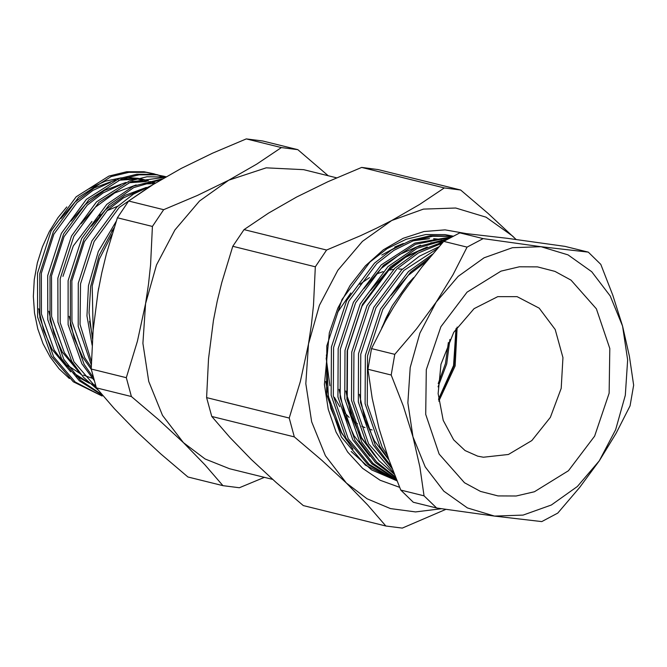 <?xml version="1.0" encoding="UTF-8"?>
<svg xmlns="http://www.w3.org/2000/svg" width="667" height="667" viewBox="0 0 667 667"><rect width="100%" height="100%" fill="white"/><g stroke="black" fill="none" stroke-linecap="round" stroke-linejoin="round"><path stroke-width="1" d="M400.775 490.078L413.29 502.259L436.602 508.037L424.087 495.856L400.775 490.078L388.736 459.213L379.023 428.364L372.144 398.241L367.909 369.276L391.212 375.054L394.789 354.377L371.477 348.599L367.909 369.276M443.738 241.346L467.05 247.123L483.133 238.628L541.012 246.715L588.269 252.168L564.957 246.398L507.078 238.311L459.83 232.85L443.738 241.346L421.928 266.95L402.293 293.655L393.48 307.354L385.459 321.085L371.477 348.599M424.087 495.856L419.851 466.892L412.965 436.768L403.252 405.92L391.212 375.054M394.789 354.377L416.592 328.773L436.235 302.068L453.068 274.629L467.05 247.123M483.133 238.628L459.83 232.85M588.269 252.168L600.784 264.357L612.831 295.248L622.528 326.071L629.423 356.228L633.65 385.151L630.082 405.836L616.083 433.375L599.266 460.78L579.606 487.51L557.812 513.09L541.729 521.586L494.48 516.125L436.602 508.037M494.48 516.125L467.434 507.946L443.813 491.145L425.238 466.875L412.965 436.768L407.829 402.893L410.188 367.559L419.877 333.167L436.235 302.068L458.146 276.371L484.117 257.829L512.381 247.715L541.012 246.715L568.059 254.894L591.679 271.694L610.255 295.973L622.528 326.071L627.664 359.947L625.304 395.281L615.616 429.673L599.266 460.78L577.347 486.476L551.376 505.011L523.111 515.124L494.48 516.125M391.721 306.762L381.716 327.981M396.882 480.632L368.026 464.757L346.031 438.219L331.149 395.298L331.382 346.973L346.632 300.584L374.495 263.173L391.704 249.8L410.68 240.42L430.365 235.701L452.718 236.235M396.506 479.715L371.811 463.807L352.818 439.903L337.944 396.982L338.177 348.658L353.418 302.268L381.282 264.849L414.841 243.105L451.301 236.977M395.731 477.764L375.446 462.456L359.605 441.579L344.731 398.666L344.964 350.333L360.205 303.944L388.069 266.533L416.692 246.923L448.216 238.678M394.414 474.42L378.848 460.555L366.391 443.263L351.517 400.342L351.751 352.018L366.992 305.628L394.864 268.217L417.775 251.492L443.163 241.988M392.321 468.984L373.178 444.947L358.304 402.026L358.538 353.702L373.778 307.312L401.651 269.893L419.351 256.211L438.894 246.765M388.953 459.813L379.973 446.623L365.091 403.71L365.324 355.378L380.565 308.988L408.437 271.577L432.349 254.31M382.424 326.647L386.16 317.7L392.438 305.503L407.829 283.892L413.657 277.672M423.762 248.474L405.311 257.47L388.594 270.427L362.014 306.145L347.482 350.425L347.282 396.565L361.497 437.535L374.054 454.761M445.631 240.187L444.055 239.878M441.296 239.42L434.067 238.711M429.531 238.636L415.157 240.162M403.393 243.43L394.656 247.073M325.688 381.499L330.882 408.688L341.137 432.491L353.051 449.016M443.313 241.821L430.824 242.855M420.518 245.239L399.825 254.41L381.132 268.576L363.899 288.678M339.061 389.361L344.455 414.024L354.035 435.684L369.785 456.236M441.346 244.014L437.61 244.539M427.305 246.923L406.612 256.095L387.919 270.26L370.685 290.353M345.848 391.045L351.242 415.708L360.822 437.369L376.572 457.912M359.421 394.405L364.816 419.068L374.395 440.729L389.094 460.222M426.305 261.539L408.279 275.304L391.045 295.398M429.448 257.754L410.622 272.119L382.758 309.53L367.517 355.928L367.284 404.252L382.158 447.173L387.385 455.361M437.102 248.808L403.835 270.443L375.971 307.854L360.73 354.244L360.497 402.568L375.371 445.489L391.412 466.567M441.971 243.313L418.359 252.926L397.048 268.759L369.185 306.17L353.935 352.56L353.71 400.884L368.584 443.805L393.838 472.945M446.723 239.536L417.092 248.324L390.262 267.075L362.398 304.486L347.148 350.884L346.915 399.208L361.797 442.121L376.572 461.914L395.373 476.863M450.525 237.402L415.524 244.264L383.475 265.399L355.603 302.81L340.362 349.2L340.128 397.524L355.011 440.445L373.003 463.415L396.306 479.206M452.401 236.401L432.558 236.243L412.873 240.962L393.897 250.342L376.688 263.715L348.816 301.125L333.575 347.515L333.342 395.839L348.224 438.761L369.26 464.482L396.798 480.432M453.001 236.093L445.014 234.642L425.771 234.559L406.086 239.286L387.11 248.658L369.902 262.031L342.029 299.441L326.788 345.839L326.555 394.164L341.429 437.077L365.358 465.182L396.94 480.79M449.85 339.411L446.748 363.832L438.094 386.877M455.986 328.798L453.535 365.516L438.561 399.124M399.616 487.31L380.107 480.223L362.573 468.317L347.707 452.068L336.101 432.133L328.231 409.288L324.404 384.467L329.323 332.875L337.869 308.154L350.075 285.493L365.458 265.783L383.392 249.825L403.168 238.244L423.995 231.507L445.039 229.882L465.466 233.425M515.983 239.478L512.681 236.118L486.11 217.217L455.686 208.021L423.47 209.146L391.671 220.527L362.456 241.379L337.802 270.285L319.401 305.278L308.504 343.972L305.853 383.725L311.622 421.827L325.438 455.694L346.34 483.008L367.042 498.766L390.437 508.546L415.516 511.906L441.195 508.713M516.116 239.495L487.936 213.232L460.68 190.012L378.097 169.551L361.714 167.442L444.289 187.902L419.651 204.469L391.671 220.527L376.38 228.281L360.347 235.793L326.605 250.067L244.03 229.606L232.766 246.323L315.341 266.783L313.448 305.294L311.389 324.737L308.504 343.972L300.3 381.582L289.211 418.076L206.637 397.615L211.756 416.441L294.33 436.902L321.644 460.163L346.34 483.008L367.775 505.077L385.885 526.03L303.31 505.569L276.088 482.391L251.309 459.463L229.865 437.394L211.756 416.441M361.714 167.442L327.989 181.707L296.648 196.982L268.576 213.098L244.03 229.606M385.885 526.03L402.276 528.139L445.731 509.38M232.766 246.323L221.752 282.541L217.209 301.359L213.473 320.427L208.546 358.871L206.637 397.615M315.341 266.783L326.605 250.067M294.33 436.902L289.211 418.076M444.289 187.902L460.68 190.012M158.112 174.912L146.281 172.344L128.906 172.303L111.139 176.63L78.498 197.374L53.41 231.441L39.803 273.678L39.845 317.675L53.618 356.753L75.171 382.024L102.143 396.006M102.151 396.015L73.32 381.799L51.351 356.195L37.577 317.108L37.535 273.12L51.142 230.882L76.23 196.807L108.871 176.063L126.638 171.744L144.014 171.786L154.185 173.82M153.043 173.545L156.953 174.712M158.062 175.088L161.898 176.555M162.99 177.022L164.482 177.697M126.305 377.722L91.246 369.034L96.365 387.861L131.432 396.548L126.305 377.722L137.385 341.246L145.598 303.618L148.491 284.334L150.55 264.899L152.443 226.43L163.698 209.713L128.639 201.025L117.375 217.742L152.443 226.43M117.375 217.742L106.361 253.96L101.818 272.778L98.082 291.846L93.155 330.29L91.246 369.034M264.44 477.355L239.37 487.785L222.978 485.676L187.919 476.988L160.697 453.802L135.918 430.882L114.474 408.804L96.365 387.861M222.978 485.676L204.877 464.732L183.433 442.655L158.654 419.735L131.432 396.548M297.774 149.658L262.706 140.97L246.323 138.861L281.391 147.549L297.774 149.658L328.347 175.821M163.698 209.713L197.424 195.448L228.773 180.173L256.837 164.057L281.391 147.549M246.323 138.861L212.598 153.127L181.257 168.401L153.185 184.509L128.639 201.025M272.736 479.406L229.565 468.718L205.061 458.946L183.433 442.655L162.531 415.341L148.724 381.474L142.946 343.372L145.598 303.618L156.495 264.924L174.896 229.932L199.55 201.025L228.773 180.173L266.183 167.851L303.635 169.701L336.635 177.872M113.882 228.272L111.748 231.216M89.578 321.352L92.63 336.927M146.315 187.444L124.862 195.456L105.519 209.705L91.387 226.171M69.218 316.308L74.12 338.069L82.7 357.187L91.346 369.493M154.536 183.675L142.438 183.917M136.126 184.926L114.682 192.938L95.339 207.187L81.199 223.645M155.052 182.85L149.525 181.741M146.59 181.357L132.249 181.399M125.946 182.399L104.502 190.412L85.159 204.661L71.019 221.127M48.858 311.264L53.76 333.025L62.339 352.143L80.89 374.37M154.644 183.608L150.917 182.149M147.64 181.082L145.898 180.59M144.822 180.315L139.345 179.215M136.41 178.831L122.069 178.873M115.766 179.882L94.322 187.894L74.979 202.143L60.839 218.601M38.669 308.738L43.572 330.498L52.159 349.616L70.71 371.844M76.105 375.963L89.411 383.242M92.313 384.367L95.589 385.468M69.41 378.514L59.013 368.751L50.167 357.045L43.03 343.655L37.761 328.806L34.517 312.981L33.35 296.381L34.3 279.623L37.352 262.873L42.405 246.773L49.4 231.499L58.071 217.609L66.775 206.937M88.327 189.103L105.328 181.199L121.269 177.806M126.238 177.505L138.361 178.339M140.979 178.814L148.558 180.857M150.425 181.516L152.259 182.224M152.81 182.45L154.977 183.4M166.066 176.788L156.462 174.862L139.086 174.829L121.319 179.148L88.678 199.892L63.59 233.967L49.983 276.205L50.025 320.193L63.799 359.28L80.515 380.382L102.143 394.806M165.291 177.23L130.799 181.933L98.858 202.418L73.77 236.485L60.163 278.723L60.205 322.72L73.979 361.797L96.306 387.685M161.097 179.69L133.775 187.577L109.038 204.936L83.959 239.011L70.352 281.249L70.385 325.238L84.159 364.324L93.222 377.314M145.798 189.228L119.218 207.462L94.139 241.529L80.532 283.767L80.048 324.379L91.412 361.439M114.007 227.881L99.091 255.653L90.712 286.293L89.036 312.765L92.488 338.894M98.166 291.362L98.624 288.252M92.096 345.248L86.935 315.916L88.444 285.726L98.291 251.542L116.108 221.477M91.321 364.957L78.164 326.355L78.264 283.208L91.871 240.97L116.95 206.895L133.517 194.064L151.818 185.368M94.03 380.257L81.899 363.757L68.117 324.679L68.084 280.682L81.691 238.444L106.77 204.377L133.3 186.168L162.49 178.873M98.299 390.212L83.525 377.38L71.711 361.239L57.937 322.153L57.896 278.164L71.502 235.926L96.59 201.851L129.24 181.107L146.998 176.788L165.683 177.005M102.668 395.423L79.415 380.882L61.531 358.713L47.757 319.635L47.716 275.638L61.322 233.4L86.41 199.333L119.051 178.589L136.818 174.262L154.194 174.304L164.365 176.338M144.881 180.332L138.761 179.373M135.476 179.081L118.518 180.24M110.447 182.316L92.888 190.412L77.013 202.643L53.86 234.175L41.321 273.253L41.404 313.965L54.194 350.125L66.825 366.85M73.345 372.845L88.578 382.483M91.754 383.875L95.531 385.293M155.061 182.85L148.941 181.891M145.656 181.607L128.706 182.758M120.627 184.834L103.068 192.93L87.194 205.169L64.04 236.693L51.501 275.779L51.584 316.483L64.374 352.643L77.005 369.368M140.987 189.878L123.428 197.974L107.554 210.213L84.401 241.737L71.861 280.824L71.944 321.527L84.742 357.687L91.271 367.384M111.964 234.384L99.366 259.021L92.229 285.868L93.105 330.84M445.606 240.203L443.947 239.895M441.104 239.445L433.575 238.803M428.781 238.794L413.24 240.829M400.042 245.056L381.741 255.027M326.43 354.877L328.289 396.265L341.679 432.625L346.74 440.537M351.167 451.476L371.627 469.943L396.807 480.757M438.211 383.575L445.439 363.507L448.416 342.396M497.974 495.923L480.515 491.421L464.49 482.7L439.111 454.052L425.713 414.357L426.321 369.643L440.854 326.722L467.083 292.129L501.034 271.127L519.31 266.825L537.527 266.917L554.977 271.419L571.01 280.148L596.381 308.788L609.78 348.491L609.171 393.205L594.647 436.126L568.409 470.719L534.459 491.712L516.183 496.023L497.974 495.923M457.145 327.08L455.177 365.925L438.786 401.184M372.069 429.965L369.21 429.148M365.032 427.614L361.889 426.18M357.429 423.695L353.81 421.244M349.091 417.359L344.722 412.906M339.853 406.67L334.434 397.324M329.948 385.776L326.155 358.012M337.552 312.356L350.842 292.946M359.813 284.317L369.485 277.555M376.597 273.954L382.983 271.594M388.953 270.093L393.638 269.385M398.749 269.068L402.451 269.151M483.425 457.203L508.446 454.485L531.874 440.553L550.35 417.4L561.222 388.352L562.915 357.579L555.194 329.515L539.169 308.179L517.133 296.64L497.724 296.682L474.079 308.663L453.752 332.341L440.937 364.232L438.169 393.58L443.188 420.352L453.652 439.803L465.082 450.525L477.63 456.111L483.425 457.203M62.915 276.421L73.262 245.956L91.954 221.469M99.083 215.666L100.85 214.44M107.037 210.714L117.709 206.195M38.986 311.672L40.187 317.825M55.753 352.701L62.923 361.03M67.642 365.349L79.832 373.462M83.325 375.129L92.246 378.264M438.619 399.691L454.019 365.633L456.295 328.331"/></g></svg>
